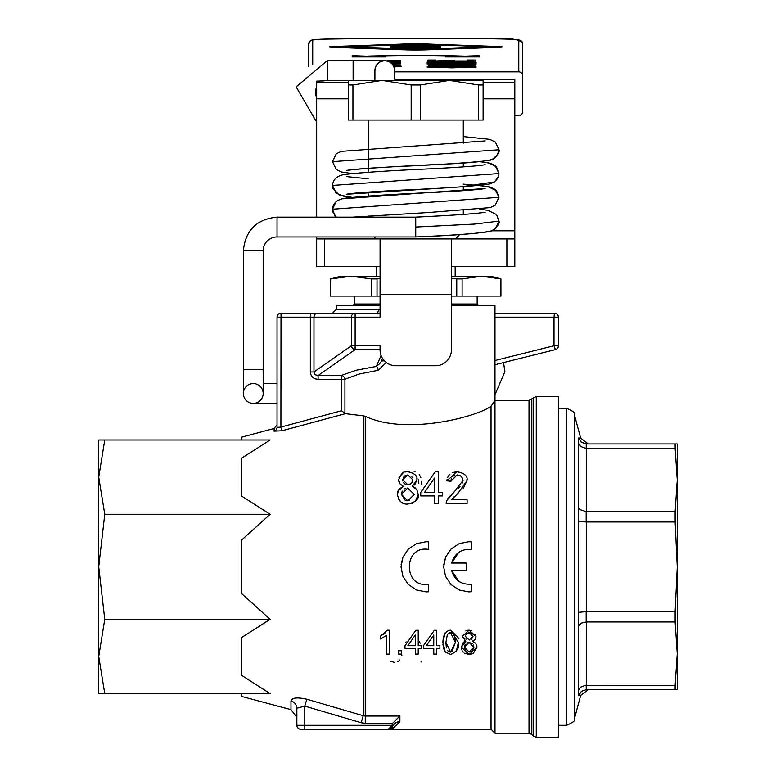 <?xml version="1.0" encoding="UTF-8"?>
<svg xmlns="http://www.w3.org/2000/svg" width="776" height="776" viewBox="0 0 776 776"><rect width="100%" height="100%" fill="white"/><g stroke="black" fill="none" stroke-linecap="round" stroke-linejoin="round"><path stroke-width="1.16" d="M316.666 97.504A11.892 11.892 0 0 1 316.666 87.106M327.365 80.374L327.365 80.423A11.892 11.892 0 0 0 324.009 80.898L316.666 81.17L316.666 82.605L348.375 82.605M394.732 80.423L394.48 68.307L392.569 64.34L389.115 61.585L384.818 60.606L380.521 61.585L378.649 62.769L375.894 66.212L374.915 70.509A9.904 9.904 0 0 1 384.818 60.606L327.365 60.606L327.365 80.423L449.42 80.423L420.301 84.991L411.173 84.991L382.054 80.423L352.935 84.991L348.375 84.991L348.375 80.423M263.171 393.48A9.904 9.904 0 0 1 253.267 403.384A9.904 9.904 0 0 1 243.363 393.48A9.904 9.904 0 0 1 253.267 383.567A9.904 9.904 0 0 1 263.171 393.48A9.904 9.904 0 0 1 253.267 403.384A9.904 9.904 0 0 1 243.363 393.48A9.904 9.904 0 0 0 253.267 403.384A9.904 9.904 0 0 0 263.171 393.48L263.171 250.823A13.871 13.871 0 0 1 277.042 236.952L415.742 236.952L415.742 227.038L474.553 224.07L498.958 221.102C500.016 223.1 497.775 226.311 492.246 230.724C481.149 233.314 455.648 235.39 415.742 236.942C453.174 235.303 477.841 233.489 489.763 231.5L495.408 228.823L498.958 221.102L496.572 214.583L487.891 210.296L479.549 209.21M277.042 236.952L277.042 217.135L415.742 217.135C454.397 215.253 477.541 213.623 485.165 212.246C477.541 213.623 454.397 215.253 415.742 217.125L415.742 227.038M483.108 80.423L483.108 84.991L478.54 84.991L449.42 80.423L483.108 80.423M478.54 84.991L478.54 120.047L483.108 120.047L483.108 84.991M478.54 120.047L420.301 120.047L420.301 84.991M411.173 84.991L411.173 120.047L352.935 120.047L352.935 84.991M420.301 120.047L411.173 120.047M348.375 84.991L348.375 120.047L352.935 120.047M506.883 238.93L506.883 266.672L514.808 266.672L514.808 238.93L316.666 238.93L316.666 266.672L324.591 266.672L324.591 238.93M588.237 443.959L580.584 438.071L578.527 437.965L581.408 442.281L586.297 443.959L586.181 448.237L585.23 448.208L580.652 446.472L578.527 443.503L578.527 507.892L579.953 509.619L586.181 511.636L675.159 511.636L677.283 479.937L675.159 448.237L586.181 448.237M578.527 507.892L578.527 695.635L580.584 695.529L588.237 689.651M578.527 521.268L586.181 521.967L586.181 511.636M578.527 612.332L586.181 611.633L675.159 611.633L677.283 566.8L675.159 521.967L586.181 521.967M578.527 625.708L581.408 623.089L586.181 621.964L586.181 611.633M578.527 690.097L580.652 687.129L585.23 685.402L675.159 685.373L677.283 653.664L675.159 621.964L586.181 621.964M579.352 693.657L578.527 695.635L581.408 691.319L586.297 689.651L586.181 685.363M586.297 443.959L675.159 443.959L675.159 448.237M675.159 511.636L675.159 521.967M675.159 611.633L675.159 621.964M675.159 685.373L675.159 689.651L586.297 689.651M677.283 673.791L677.283 653.664L677.283 689.651L675.159 689.651M675.159 443.959L677.283 443.959L677.283 479.937L677.283 459.809M677.283 479.937L677.283 653.664M427.848 60.062L427.848 61.294L475.397 61.294L475.397 60.033L467.356 60.033L467.356 60.955L454.484 60.955L454.484 60.121L435.889 60.955L435.889 60.062L427.848 60.062M467.356 60.955L467.356 60.111M427.848 61.294L475.397 61.294M435.889 60.14L435.889 60.955M446.442 60.955L446.442 60.208M454.484 60.208L454.484 60.955M393.199 65.223L400.561 64.893L392.976 64.893M393.248 65.3L400.561 65.223M391.996 63.681L400.561 63.681L400.561 62.41L392.52 62.41L392.52 63.341L392.52 62.497M400.561 63.681L392.064 63.758M392.52 63.341L391.657 63.341M394.043 66.901L401.357 66.29L393.461 65.659M401.357 66.29L394.082 66.978M443.212 66.688L427.042 67.017L452.059 67.793L476.192 67.037L460.828 66.348L457.889 66.678L468.006 67.046L435.239 67.114M476.192 67.037L452.059 67.871L427.042 67.017M468.006 67.124L457.889 66.678M390.095 62.128L400.561 61.818L389.571 61.818M388.708 61.401L400.561 60.809L386.826 60.809M400.561 61.149L388.883 61.479M390.221 62.206L400.561 62.128M476.192 63.904C475.688 63.389 467.521 63.128 451.69 63.098C435.743 63.128 427.527 63.399 427.042 63.913L451.913 64.709C467.569 64.689 475.659 64.418 476.192 63.904L476.192 63.981C475.659 64.505 467.569 64.767 451.913 64.796L427.042 63.913M468.006 63.904L435.239 63.904L468.006 63.904M468.006 63.981L435.239 63.981M428.245 65.718L475.397 66.057L475.397 64.883L467.356 64.883L467.356 65.718L428.245 65.718M428.245 66.057L475.397 66.057M467.356 65.718L467.356 64.961M441.874 61.964L427.042 62.264L440.312 62.866L461.555 61.915L468.112 62.235L459.887 62.924L476.231 62.245L461.555 61.576L434.987 62.342M468.112 62.322L440.312 62.943L427.042 62.264M476.231 62.245L458.975 62.604M312.709 64.195L312.709 40.051A35.667 1.242 180 0 1 348.375 38.8L483.108 38.8A35.667 1.242 180 0 1 518.775 40.051L518.775 71.867L394.732 71.867M502.217 46.929A16.403 0.572 180 0 1 502.256 46.967A16.403 0.572 180 0 1 497.445 47.375L427.343 49.819A16.403 0.572 180 0 1 404.141 49.819L334.029 47.375A16.403 0.572 180 0 1 329.228 46.967A16.403 0.572 180 0 1 329.267 46.929M352.188 56.852L352.188 55.678L366.194 56.163A71.334 2.493 180 0 1 465.28 56.163L479.296 55.678L479.296 56.929L445.666 56.929L459.673 56.357A63.409 2.212 180 0 0 371.801 56.357L385.817 56.929L352.188 56.929L385.817 56.852M458.509 56.405A63.409 2.212 0 0 0 372.975 56.405M479.296 56.852L445.666 56.852M420.02 45.056L420.02 45.648L420.02 44.979L399.33 45.648L399.33 44.979L390.774 44.979L390.774 45.871L397.196 46.094L434.288 46.094L440.7 45.871L440.7 44.979L420.02 45.648M432.145 45.648L432.145 45.056M492.886 46.929L440.7 45.047L440.7 45.871M440.7 45.949L390.774 45.871M390.774 45.949L390.774 45.056L338.588 46.929M399.33 45.056L399.33 45.648M411.464 45.648L411.464 45.056M420.786 49.518L338.501 46.89L420.786 44.271L492.983 46.89L420.786 49.518M438.741 44.979L420.786 44.348L392.734 44.979M427.343 44.038A16.403 0.572 0 0 0 404.141 44.038L334.029 46.492A16.403 0.572 0 0 0 329.228 46.89A16.403 0.572 0 0 0 334.029 47.297L404.141 49.742A16.403 0.572 0 0 0 427.343 49.742L497.445 47.297A16.403 0.572 0 0 0 502.256 46.89A16.403 0.572 0 0 0 497.445 46.492L427.343 44.038M440.7 46.347L440.7 47.249L440.7 46.269L432.145 46.269L432.145 46.938L420.02 46.938L420.02 46.269L399.33 46.938L399.33 46.269L390.774 46.269L390.774 47.161L397.196 47.394L440.7 47.161M440.7 47.249L390.774 47.161M390.774 47.249L390.774 46.347M399.33 46.347L399.33 46.938M411.464 46.938L411.464 46.347M420.02 46.347L420.02 46.938M432.145 46.938L432.145 46.347M399.33 48.122L411.464 48.413L399.33 48.122M411.464 48.413L399.33 48.413M432.145 48.413L420.02 48.413M438.741 48.888L392.734 48.888M440.7 48.82L440.7 47.811L433.571 47.569L390.774 47.811L390.774 48.81L440.7 48.81M518.775 71.867A3.967 3.967 -90 0 1 522.733 75.835L522.733 44.009C521.074 38.994 507.863 37.258 483.108 38.8L348.375 38.8L322.894 39.169L311.962 40.022L310.497 40.682L308.741 44.009L308.741 66.649L308.741 44.009A3.967 3.958 180 0 1 312.709 40.051M518.775 40.051A3.967 3.958 -0 0 1 522.733 44.009L522.733 111.521A3.967 3.967 90 0 1 518.775 115.478L514.808 115.478M492.032 230.802L514.808 230.802L514.808 79.792L394.732 79.792M506.883 266.672L451.409 266.672M380.075 266.672L324.591 266.672M380.075 238.93L380.075 317.151L355.127 317.151L355.127 313.184L281.009 313.184L337.861 313.184M451.409 238.93L451.409 349.889A15.85 15.85 0 0 1 435.549 365.738L395.925 365.738A15.85 15.85 0 0 1 380.075 349.889L380.075 345.756L351.392 345.756A3.967 3.628 55 0 0 355.127 349.598L355.127 317.151L351.392 317.151L351.392 345.756L313.96 371.966L313.96 317.151L351.392 317.151A3.967 3.735 90 0 1 355.127 313.184L380.075 313.184M348.375 98.824L316.666 98.824L316.666 82.605M316.666 250.415L316.666 266.672M316.666 98.824L316.666 217.135M514.808 230.802L514.808 238.93M316.666 236.952L316.666 238.93M380.075 309.391L336.483 309.226L336.483 305.259L380.075 305.259M451.409 305.259L494.991 305.259L494.991 733.233L529.019 733.233L529.019 400.368L494.991 400.368L491.033 406.226L491.033 729.275L494.991 733.233M536.264 396.4L536.264 737.2L558.4 737.2L558.4 396.4L536.264 396.4L529.019 400.368M388.747 729.275L391.967 729.275L392.462 726.637A3.967 3.938 90 0 1 388.747 729.275L304.784 729.275L388.262 729.275L392.045 725.308L304.784 725.308L304.784 729.275L300.816 729.275A3.967 3.967 0 0 1 296.859 725.308L296.859 708.216L296.859 725.308L304.784 725.308L304.784 706.121L306.83 699.225C297.121 697.061 291.834 697.663 290.981 701.019L290.981 709.652L296.859 717.305L296.859 708.216L296.859 717.305M491.033 729.275L391.948 729.275L399.892 721.719L399.892 716.035L392.54 723.319L392.045 725.308M399.892 721.719A7.925 7.556 180 0 0 392.462 726.637L391.996 725.676M290.981 701.019A7.925 7.45 0 0 1 296.859 708.216L304.784 706.121L361.16 722.728L363.216 715.705L306.83 699.225M361.16 722.728L365.263 723.319L365.263 716.035L363.216 715.705L363.216 415.849L345.417 413.666L281.824 430.796L274.103 431.155A3.967 3.89 180 0 0 277.042 427.401L280.902 427.081L281.824 430.796M491.033 406.226C476.61 417.022 405.615 435.627 365.263 416.256L363.216 415.849M476.813 645.69L476.978 647.281L473.098 653.625M473.001 653.664L469.15 654.469L464.504 653.208M463.253 652.16L462.273 650.88M461.701 649.619L461.458 648.688M464.038 641.917L465.872 641.17L461.322 647.184L463.204 642.528M462.428 637.63L462.283 636.33L465.872 641.17L464.271 640.355M467.676 630.306L469.092 630.209L462.283 636.33L462.312 635.651M465.804 630.859L466.57 630.568M475.581 634.137L475.998 636.407L469.092 630.209L471.323 630.481M474.291 640.161L472.487 641.17L475.009 639.434L475.96 637.057M397.913 491.043L403.433 486.31L399.029 489.035L397.37 494.331C398.922 501.403 402.395 504.633 407.807 504.051C415.8 502.198 419.273 499.007 418.245 494.457L416.663 489.297L412.25 486.31L415.238 487.842M416.731 489.394L417.149 490.044M418.245 494.457L415.529 501.131M412.502 503.178L411.862 503.42M403.054 503.149L401.58 502.344M400.144 501.17L398.379 498.774M397.37 494.331L397.865 491.189M398.796 481.401L398.651 479.859L399.824 483.778L403.433 486.31M398.99 477.453L403.51 472.487M404.839 472.041L407.74 471.692L413.666 473.467M414.782 474.466L416.082 476.27M416.848 478.647L416.945 479.956L414.675 484.971M428.624 549.418C402.948 544.868 402.948 588.732 428.624 584.183C402.948 588.732 402.948 544.868 428.624 549.418L428.624 541.842L426.111 541.716L416.508 543.627L408.37 549.059L402.938 557.197L401.027 566.8L402.938 576.413L408.37 584.541L416.508 589.983L426.111 591.894L428.624 591.768L428.624 584.183M401.114 564.753L402.938 557.197L408.37 549.059L416.508 543.627L426.111 541.716L428.624 541.842M382.801 634.894L384.925 633.255M458.723 552.405L451.613 563.037C454.688 553.337 461.245 548.797 471.274 549.418L471.274 541.842L468.772 541.716L459.159 543.627L451.031 549.059L445.589 557.197L443.678 566.8L445.589 576.413L451.031 584.541L459.159 589.983L468.772 591.894L471.274 591.768L471.274 584.183C461.245 584.803 454.688 580.264 451.613 570.564L458.723 581.195M443.765 564.753L445.589 557.197L451.031 549.059L459.159 543.627L468.772 541.716L471.274 541.842M404.994 645.7L415.829 630.296L404.994 645.7L404.994 648.387L415.305 648.387L415.305 654.071L418.225 654.071L418.225 648.387L421.436 648.387L421.436 645.7L418.225 645.7L418.225 630.296L415.829 630.296M435.21 471.818L438.401 471.818L435.21 471.818L420.757 492.353L420.757 495.932L434.511 495.932L434.511 503.517L438.401 503.517L438.401 495.932L442.679 495.932L442.679 492.353L438.401 492.353L438.401 471.818M423.463 645.7L434.298 630.296L423.463 645.7L423.463 648.387L433.774 648.387L433.774 654.071L436.694 654.071L436.694 648.387L439.895 648.387L439.895 645.7L436.694 645.7L436.694 630.296L434.298 630.296M451.273 478.763L450.895 481.265L446.879 480.848L447.063 479.529M447.704 477.279L449.537 474.446M452.175 472.642L457.171 471.692L463.592 473.544M464.824 474.65L465.745 475.824M466.968 479.19L467.055 480.49L463.175 488.667M454.105 496.795L453.601 497.261M446.404 501.432L446.161 502.867M447.529 498.881L454.27 491.8L446.617 500.811M458.5 488.085L460.003 486.552M462.486 482.944L463.049 480.392L462.515 478.006M454.862 475.222L453.834 475.659M453.378 475.94L452.689 476.512M450.643 654.469L445.249 652.024L450.643 654.469C457.142 651.568 459.722 647.533 458.383 642.344L456.24 651.694M444.405 650.686L444.095 650.016M443.717 648.969L443.542 648.377M443.377 647.669L443.261 647.077M442.999 645.05L442.931 644.051M458.383 642.344L450.643 630.209C445.793 630.578 443.212 634.622 442.892 642.344L445.046 632.964M450.643 630.209L458.005 637.397M274.103 431.155L274.103 428.478L241.375 437.247L241.375 439.992M104.75 439.992L98.717 477.133L98.717 439.992L270.116 439.992L241.375 458.364L241.375 495.903L270.116 514.275L241.375 540.261L241.375 593.349L270.116 619.326L241.375 637.697L241.375 675.236L270.116 693.608L98.717 693.608L98.717 477.133L98.717 656.467L104.75 693.608M241.375 693.608L241.375 696.353L290.981 709.652M345.417 413.666L341.479 410.756L280.902 427.081L281.009 313.184A3.967 3.967 0 0 0 277.042 317.151L277.042 427.401L277.042 317.151L310.332 317.151L310.439 313.184M344.922 413.433L344.922 379.26L358.939 374.09L378.251 370.268L386.303 362.479M378.251 370.268A3.967 1.862 82.4 0 0 376.379 366.427L356.106 370.249L341.382 375.419L318.034 375.565L318.131 379.415L344.922 379.26A3.967 3.453 63.5 0 0 341.382 375.419L341.479 410.756M380.075 349.598L355.127 349.598L318.034 375.565L315.017 374.672L313.96 371.966L310.332 371.966L310.759 374.478L312.582 377.291L314.697 378.707L318.131 379.415M461.322 647.184L469.15 654.469L476.978 647.281L475.795 643.411L472.487 641.17M472.07 651.2L473.971 647.31L469.17 652.082L464.329 647.203L469.073 642.441L473.971 647.31L473.282 644.701M471.575 639.288L472.991 636.388L469.17 640.045L465.29 636.223L466.376 633.662L469.15 632.595L472.991 636.388L470.974 633.012M466.017 638.57L466.9 639.414M465.212 644.332L464.329 647.203L465.93 650.928M471.022 651.762L471.585 651.51M470.314 632.75L466.793 633.313M466.531 633.517L465.29 636.223M472.38 643.634L469.073 642.441L466.628 643.052M412.25 486.31L416.945 479.956C417.769 476.027 414.704 473.273 407.74 471.692C404.209 470.421 401.182 473.137 398.651 479.859M412.929 479.937L411.503 483.399L407.837 484.816L402.666 479.714L407.807 474.883L412.929 479.937L412.221 482.517M414.238 494.506L407.837 500.86L401.376 494.36L407.71 488.007L414.238 494.506M407.837 484.816L411.164 483.71M403.2 477.512L402.812 481.071M403.413 482.536L404.315 483.594M404.441 483.7L405.926 484.525M406.546 500.743L409.33 500.714M402.191 491.101L401.376 494.36L405.217 500.345M405.46 500.442L406.207 500.665M412.376 477.57L411.872 476.794M405.984 475.164L403.898 476.532M405.421 488.376L404.383 488.861M389.251 654.071L389.251 630.209L387.36 630.209L380.492 636.165L380.492 638.997L386.332 635.476L386.332 654.071L389.251 654.071M451.613 570.564L466.26 570.564L466.26 563.037L451.613 563.037M407.856 645.7L415.305 634.972L415.305 645.7L407.856 645.7M434.511 492.353L424.579 492.353L434.511 478.055L434.511 492.353M434.511 478.055L424.579 492.353M426.325 645.7L433.774 634.972L433.774 645.7L426.325 645.7M446.151 503.517L467.103 503.517L467.103 499.773L451.564 499.773L457.704 493.681L467.055 480.49C467.86 476.125 464.562 473.195 457.171 471.692L446.879 480.848L450.895 481.265L457.074 474.912L459.964 475.504L461.652 476.755L463.049 480.392L454.27 491.8M442.892 642.344L445.249 652.024M451.875 651.879L455.376 642.344L450.643 652.082L445.899 642.344L447.403 634.322L450.613 632.615L455.376 642.344L454.814 636.427M445.899 642.344L446.355 647.834M447.674 650.666L449.469 651.898M449.973 652.024L450.643 652.082M453.165 633.594L451.69 632.77M451.486 632.712L449.818 632.692M398.36 650.754L398.36 654.071L401.677 654.071L401.677 650.754L398.36 650.754M405.809 642.441L406.081 641.81M418.225 639.88L420.233 643.178M421.048 661.055L421.106 661.996M418.865 483.312L418.458 479.19M414.132 471.74L415.131 471.886M419.205 474.417L420.834 477.502M421.62 481.372L421.766 484.437M458.48 638.231L459.014 638.221M401.871 655.09L401.764 655.623M399.902 659.949L398.592 661.2M398.33 661.375L397.632 661.753M394.499 662.394L390.638 661.336M98.717 477.133L104.75 514.275L98.717 566.8L104.75 619.326L98.717 656.467M104.75 619.326L270.116 619.326M104.75 514.275L270.116 514.275M494.991 317.151L554.015 317.151L554.433 313.184A3.967 3.967 0 0 1 558.4 317.151L558.4 345.756A3.967 3.967 0 0 1 555.393 349.598A3.967 3.967 0 0 0 558.4 345.756L554.015 345.756L555.393 349.598L494.991 364.701M494.991 360.51L554.015 345.756L554.015 317.151L558.4 317.151M554.433 313.184L494.991 313.184M376.602 313.184A3.967 1.862 90 0 0 378.465 309.226M280.902 427.081L277.042 427.401L277.042 424.647L274.103 428.478M381.414 360.889L384.508 360.889M382.51 358.328L380.628 362.731L376.379 366.427L381.084 355.447M371.588 278.914L377.029 278.914L377.029 296.073L371.588 296.073L371.588 278.914L351.121 276.256L330.654 278.914L330.537 296.073L330.654 278.914M456.763 278.914L462.108 278.914L462.108 296.073L456.763 296.073L456.763 278.914L451.409 278.274M500.918 278.914L500.937 296.073L500.918 278.914L481.518 276.256L462.108 278.914M330.557 278.914L340.451 276.256L380.075 276.256M462.108 296.073L500.918 296.073M377.029 296.073L380.075 296.073M451.409 296.073L456.763 296.073M330.654 296.073L371.588 296.073M380.075 278.535L377.029 278.914M451.409 276.256L491.033 276.256L500.937 278.914M380.075 303.998L354.312 303.998L353.051 305.259M477.162 296.073L477.162 303.998L451.409 303.998M455.173 266.672L455.173 276.256M353.119 80.374L353.119 60.606M263.171 369.696L243.363 369.696L243.363 393.48M263.171 250.823L243.363 250.823L243.363 369.696M332.526 209.21L336.25 201.353L341.295 198.908L485.136 188.471C480.131 189.567 462.68 190.896 432.775 192.467C390.852 194.33 361.315 196.279 344.175 198.307C336.813 199.781 332.923 203.419 332.526 209.21L333.001 212.226L336.318 217.135L334.98 215.825L332.526 209.21L498.958 197.317L495.233 189.46L490.209 187.026L479.558 185.425M485.165 164.687C479.762 165.831 461.38 167.218 430.03 168.829C388.456 170.671 359.637 172.611 343.574 174.639C336.629 176.152 332.943 179.751 332.516 185.435L332.991 188.452L339.238 195.057L351.916 197.317L343.72 196.25L336.037 193.127L332.516 185.435L498.958 173.552L495.233 165.695L490.18 163.251L479.568 161.65L488.628 162.882L496.485 166.927L498.958 173.552L498.483 176.569L494.516 181.953L460.517 186.909L346.329 194.272C351.615 193.146 369.812 191.769 400.93 190.159C442.601 188.316 471.575 186.376 487.832 184.349C494.836 182.835 498.551 179.237 498.958 173.552M485.145 140.912L341.285 151.359L336.25 153.793L332.526 161.65L498.958 149.768C500.016 151.776 497.775 154.987 492.236 159.39C484.505 161.563 466.783 163.222 439.09 164.386C390.105 166.675 359.181 168.702 346.329 170.487C351.654 169.362 369.735 168.004 400.581 166.404C442.252 164.551 471.304 162.62 487.726 160.593C493.798 160.157 497.542 156.548 498.958 149.768L495.379 142.027L489.734 139.36L463.291 136.576M574.24 508.387L574.24 414.161C575.782 413.181 573.231 411.222 566.587 408.292L566.587 725.308C573.231 722.378 575.782 720.419 574.24 719.439L574.24 508.387M578.527 437.965L578.527 443.503M586.297 511.636L586.297 448.237M586.297 611.633L586.297 521.967M586.297 685.373L586.297 621.964M483.108 82.605L514.808 82.605M451.409 294.405L380.075 294.405M514.808 98.824L483.108 98.824M533.461 397.564L533.461 736.036L536.264 737.2M533.461 736.036L531.822 734.397L531.822 399.204M365.263 723.319L392.54 723.319M399.892 716.035L365.263 716.035L365.263 416.256M317.694 313.184A3.967 3.735 90 0 0 313.96 317.151L310.332 317.151L310.332 371.966M316.666 122.152L296.131 86.883L327.365 60.606M374.915 80.423L374.915 70.509M494.991 394.703L504.904 371.685L503.556 362.557M277.042 403.384L253.267 403.384M277.042 383.567L263.171 383.567M243.363 250.823C245.352 230.356 256.584 219.133 277.042 217.135M463.291 184.125L487.347 186.424L496.495 190.712L498.958 197.317L495.233 205.184L490.16 207.619L428.73 212.498L352.644 217.135M346.329 176.579L368.183 178.781M332.526 161.65L336.25 169.517L341.324 171.962L351.926 173.543M455.366 238.93L459.79 234.507M376.108 238.93L374.129 236.952M368.183 120.047L368.183 172.243M368.183 192.079L368.183 196.018M368.183 215.854L368.183 217.135M463.291 120.047L463.291 143.114M463.291 162.95L463.291 166.888M463.291 186.744L463.291 190.673M463.291 210.5L463.291 214.448M580.642 438.052L574.24 414.161M580.642 695.548L574.24 719.439M558.4 725.308L566.587 725.308M558.4 408.292L566.587 408.292M531.822 734.397L529.019 733.233M336.483 309.226L332.526 313.184M354.312 296.073L354.312 303.998M477.162 303.998L478.423 305.259M376.311 276.256L376.311 266.672"/></g></svg>
